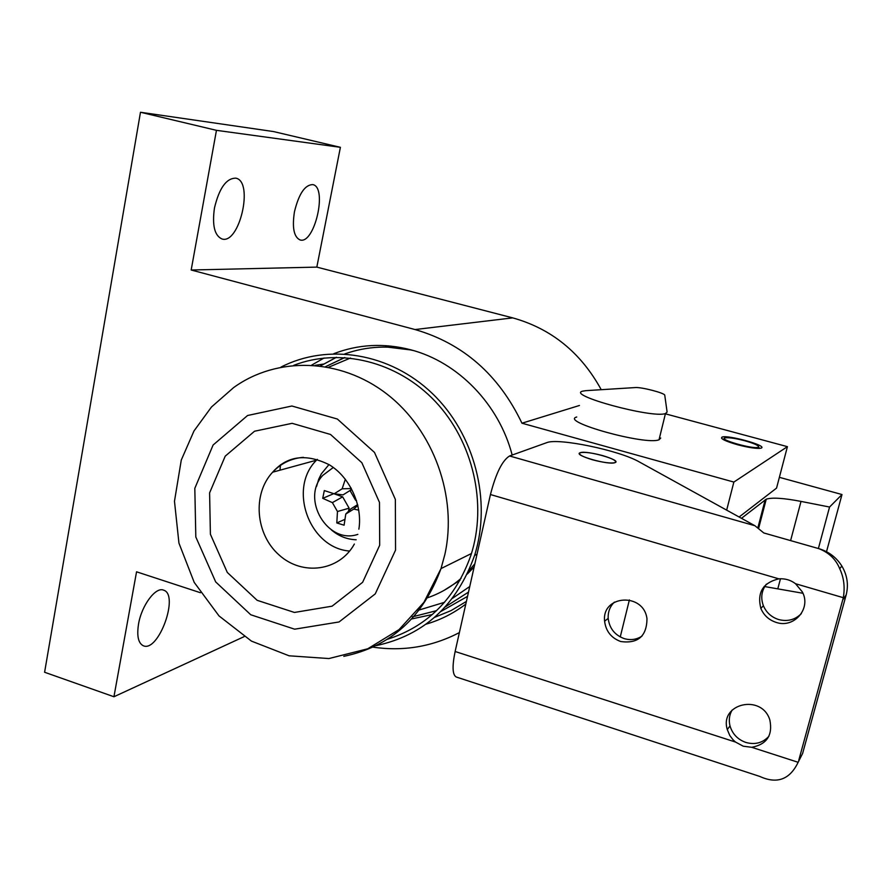 <?xml version="1.0" encoding="UTF-8"?>
<svg xmlns="http://www.w3.org/2000/svg" width="892" height="892" viewBox="0 0 892 892"><rect width="100%" height="100%" fill="white"/><g stroke="black" fill="none" stroke-linecap="round" stroke-linejoin="round"><path stroke-width="1.34" d="M333.775 353.7C358.45 344.2 384.118 342.896 410.777 349.798C457.964 362.074 498.94 404.154 512.175 455.043M465.802 604.085C453.66 613.306 440.403 620.007 426.019 624.188M311.765 365.062L324.108 357.982M385.121 347.066L388.265 345.828M138.55 623.976C136.677 635.985 138.282 643.255 143.344 645.775C158.575 652.632 179.571 594.496 163.548 590.147C155.732 586.557 141.638 605.345 138.55 623.976M200.432 592.723L136.554 571.805L113.942 696.752L244.129 636.632M294.449 211.794C292.03 227.594 293.881 236.971 300.002 239.915C314.43 244.977 327.866 187.22 312.791 184.599C304.952 184.733 298.842 193.798 294.449 211.794M214.459 207.992C212.051 225.23 214.526 235.544 221.896 238.933C239.402 244.977 254.086 181.544 235.867 178.166C226.378 178.11 219.242 188.056 214.459 207.992M601.23 389.692C580.87 352.608 551.367 328.669 512.71 317.875L316.827 267.109L191.178 270.008L216.455 130.332L140.479 112.258L44.6 672.256L113.942 696.752M316.827 267.109L340.398 147.314L216.455 130.332M340.398 147.314L273.554 131.57L140.479 112.258M739.111 517.014L776.553 488.102L787.413 446.658L665.387 413.821M726.668 510.146L733.86 482.07L521.954 423.209C498.751 374.74 463.115 343.52 415.048 329.549L191.178 270.008M459.38 632.606C432.129 646.733 403.34 651.584 373.034 647.146M733.86 482.07L787.413 446.658M737.639 444.773C749.269 447.762 757.096 448.888 761.11 448.141L761.489 447.974C766.864 445.431 727.515 434.627 722.029 437.102C720.011 438.619 725.218 441.172 737.639 444.773M521.954 423.209L579.443 405.481M779.374 477.332L841.992 494.536L829.56 507.035L801.016 501.404C783.488 498.048 771.903 497.312 766.25 499.197L741.475 518.319M826.516 551.713L841.992 494.536M818.388 548.524L829.56 507.035M802.934 593.269L764.143 586.468M585.944 390.651L582.799 391.131C565.405 394.844 652.275 418.593 665.454 413.565L667.104 412.037L664.763 395.256C665.142 393.138 641.37 386.95 635.294 387.563L585.944 390.651M576.745 417.01C559.228 421.481 645.697 445.587 659.032 439.767L660.727 438.05M756.672 447.494L758.59 448.42M744.798 440.76C736.246 438.541 729.957 437.537 725.921 437.76C714.994 438.73 756.271 450.427 758.601 446.992C758.78 445.498 754.175 443.424 744.798 440.76M387.407 639.274C427.736 626.385 455.567 598.387 470.909 555.281C487.556 504.114 473.195 441.551 435.229 401.411C397.252 361.249 340.03 347.412 293.814 365.296M376.19 645.63C424.001 635.327 456.804 605.255 474.589 555.426C491.938 500.702 474.589 433.813 432.174 393.339C389.793 352.797 327.843 342.985 280.98 367.091M280.501 464.788L279.976 470.195M426.766 598.03C439.388 593.804 450.817 587.248 461.075 578.362M468.679 571.014L474.878 563.744M443.803 590.526L460.049 580.224M467.263 574.069L474.154 566.966M468.49 592.11L445.264 606.939M436.589 610.641L412.405 616.851M328.68 367.214L350.489 358.038M356.164 539.76C346.988 539.437 338.715 536.148 331.333 529.87M316.526 486.564L318.712 479.216L321.376 473.786L328.958 464.587M358.774 510.157L353.745 509.087L345.773 514.037L344.1 525.198L336.808 522.957L337.466 511.506L332.37 502.62L322.726 498.327L324.309 490.567L334.188 493.789L342.138 488.794L345.349 479.227M351.236 488.169L350.467 491.291L355.585 500.222L356.499 500.479M333.296 467.475L322.826 475.347C300.504 498.829 327.721 544.878 357.837 534.364M344.914 519.345L336.808 522.957M333.162 493.466L342.651 496.855L349.14 508.195L348.504 511.272M349.14 508.195L337.466 511.506M342.651 496.855L332.37 502.62M333.05 493.967L322.726 498.327M350.768 490.054L343.052 494.882L334.188 493.789M351.136 488.571L342.138 488.794M357.848 505.418L353.745 509.087M345.773 514.037L351.002 508.763L357.659 504.627M592.578 459.793C603.215 462.58 610.652 463.539 614.911 462.669C622.861 460.372 586.568 449.981 580.268 452.712C577.916 454.229 582.019 456.592 592.578 459.793M620.743 641.538C637.958 643.846 646.711 636.275 646.99 618.814C643.812 592.165 601.576 594.819 604.598 621.178C605.858 631.202 611.232 637.992 620.743 641.538M751.744 747.306C766.841 744.374 772.873 735.287 769.863 720.034C761.902 693.519 719.175 703.42 727.292 729.567L729.79 735.51L733.101 739.847L735.532 742.066L743.226 746.191L751.744 747.306L798.15 762.292L802.61 753.461L846.151 594.964C848.716 584.884 847.277 575.228 841.825 565.996C836.361 557.4 828.724 551.624 818.912 548.669C829.002 552.65 835.938 559.34 839.718 568.728C843.888 577.514 845.092 587.17 843.319 597.696L795.53 583.725C790.68 580.023 785.116 578.406 778.827 578.841C762.905 582.688 756.918 592.556 760.865 608.456C763.842 615.38 768.96 620.029 776.207 622.404C794.114 628.659 811.564 608.433 802.276 591.842L795.53 583.725M843.319 597.696L798.753 760.341M778.827 578.841L490.444 494.536L455.132 651.506L735.532 742.066M798.15 762.292C789.81 779.608 777.01 784.313 759.739 776.419L704.256 758.245M490.444 494.536C495.907 473.34 502.274 460.484 509.566 455.979L754.933 525.734L763.797 532.959L818.912 548.669M754.933 525.734L639.285 461.922C619.583 450.438 558.102 437.626 546.64 442.688L509.566 455.979M456.37 677.039L456.158 676.972C452.434 674.709 452.088 666.212 455.132 651.506M602.501 455.556C613.105 458.744 617.231 461.119 614.911 462.669C608.534 465.401 572.196 454.92 580.268 452.712C584.516 451.843 591.931 452.79 602.501 455.556M801.317 613.663C795.028 619.862 787.458 621.813 778.593 619.527C771.39 617.175 766.317 612.559 763.362 605.69C760.508 597.863 761.512 590.694 766.362 584.182M768.915 736.234C762.783 742.924 755.089 744.987 745.823 742.434C737.706 739.513 732.443 734.004 730.013 725.932C728.597 720.223 729.31 714.916 732.142 710.021M641.995 636.096C636.587 639.631 630.655 640.467 624.222 638.616C614.766 635.093 609.426 628.358 608.188 618.401C607.865 611.934 609.938 606.493 614.398 602.1M415.048 329.549L512.71 317.875M620.252 636.944L629.384 599.903M777.88 588.508L780.478 578.741M790.602 540.597L801.016 501.404M757.921 527.629L765.18 499.788M434.638 617.331L451.062 610.607L466.393 601.42M413.665 350.612C389.938 345.014 366.991 346.107 344.836 353.901M336.351 357.302L320.529 365.887M274.502 470.073L274.424 471.712M417.947 610.362L444.573 602.29M452.434 598.354L469.75 586.512M411.703 618.937L432.33 614.532M440.927 611.466L467.531 596.38M344.713 357.536L325.625 366.657L344.825 357.547M471.478 553.497L441.016 568.583L423.912 602.345L399.047 629.607L367.716 648.796L328.914 658.552L289.075 655.798L251.455 641.114L219.019 615.926L194.211 582.387L178.946 543.139L174.475 501.259L181.277 460.06L193.988 430.959L211.493 406.986L233.593 387.619C276.933 356.243 340.008 357.803 386.793 393.963C433.612 430 457.73 496.855 444.852 554.523L441.016 568.583C423.064 617.297 390.663 646.555 343.821 656.345M395.546 550.119L375.253 593.882L339.072 621.958L294.639 629.183L250.763 614.766L215.686 581.918L195.816 536.995L194.813 488.337L213.099 445.03L247.575 415.505L291.896 406.005L337.343 419.028L374.484 452.422L395.357 499.42L395.546 550.119M379.691 545.235L362.631 582.298L332.08 606.181L294.438 612.447L257.152 600.316L227.304 572.452L210.4 534.252L209.598 492.886L225.219 456.158L254.543 431.226L292.108 423.321L330.519 434.46L361.851 462.714L379.479 502.408L379.691 545.235M354.347 544.064C339.439 571.226 302.388 576.199 279.129 555.025C255.502 534.353 252.202 493.956 272.629 472.202C281.036 463.294 291.294 458.332 303.414 457.328M349.642 551.055C309.413 548.156 287.637 488.537 316.493 460.183L317.284 459.358M842.817 599.77L846.151 594.964M315.266 365.319L323.45 364.081M722.029 437.102L721.684 438.44M758.679 528.187L766.25 499.197M659.032 439.767L665.454 413.565M724.46 438.641L723.089 439.466M758.601 446.992L759.449 448.397M477.019 554.2L474.589 555.426M411.781 350.065L387.351 347.1M336.485 357.302L320.551 365.887M317.307 459.358L316.493 460.183L272.629 472.202C287.235 455.745 306.123 453.281 329.315 464.799C350.032 477.187 362.743 505.864 358.874 529.168M759.739 776.419L456.158 676.972M839.718 568.728L841.825 565.996M763.362 605.69L760.865 608.456M730.013 725.932L727.292 729.567M608.188 618.401L604.598 621.178"/></g></svg>
